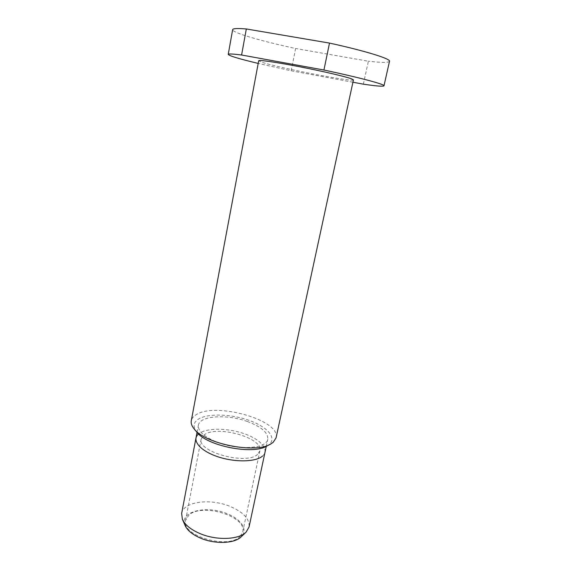 <?xml version="1.0" encoding="UTF-8"?>
<svg xmlns="http://www.w3.org/2000/svg" width="571" height="571" viewBox="0 0 571 571"><rect width="100%" height="100%" fill="white"/><g stroke="black" fill="none" stroke-linecap="round" stroke-linejoin="round"><path stroke-width="0.43" stroke-dasharray="2.85 2.14" d="M185.075 525.427C178.68 511.73 206.324 504.778 227.015 513.679C241.169 519.103 248.435 530.009 241.24 536.754M181.649 513.429C183.391 501.588 210.142 498.126 229.827 506.306C243.339 512.023 249.741 518.932 249.049 527.026M247.264 421.462C261.29 426.708 268.134 432.625 267.792 439.22C266.914 448.435 239.206 450.669 218.008 442.532C204.404 437.122 197.866 431.355 198.394 425.231C199.707 415.624 226.851 413.946 247.264 421.462M266.893 446.015L269.169 444.481C277.199 437.736 267.042 426.594 248.877 420.306C230.812 413.925 207.851 413.211 198.444 419.093C193.369 422.397 192.748 426.644 196.595 431.84M276.079 437.85C281.068 420.185 215.031 401.656 195.996 414.81C193.319 416.452 191.749 418.429 191.285 420.756M353.435 79.869C354.041 82.431 279.747 68.12 262.403 62.41L258.699 60.762M352.921 82.231L291.21 70.79L258.199 63.424M291.21 70.79L295.607 48.492C261.325 41.112 231.976 32.647 232.64 29.663M363.356 84.165L368.381 61.218L295.607 48.492M389.508 61.29C388.658 62.76 381.614 62.739 368.381 61.218M257.649 454.316C246.651 465.465 196.652 451.725 201.17 439.006L204.275 434.817C217.194 424.874 263.652 438.036 259.891 450.847L257.649 454.316M240.377 536.112C229.042 549.952 180.614 535.776 185.582 520.331L188.815 515.156C201.956 502.63 247.065 516.327 242.746 531.858L240.377 536.112M262.489 456.086C269.776 449.855 260.926 439.606 244.716 433.881C228.6 428.072 208.03 427.593 199.686 433.139L198.565 433.974M266.272 446.336L267.792 439.22M197.038 432.375L198.394 425.231M269.969 444.402L270.675 444.038M194.376 429.164L193.869 428.55M201.17 439.006L185.582 520.331M259.891 450.847L242.746 531.858"/><path stroke-width="0.86" d="M245.865 532.343L241.24 536.754C234.838 543.585 215.153 544.427 200.642 538.175C192.506 534.656 187.317 530.409 185.075 525.427L182.52 519.574M266.272 446.336L249.049 527.026L246.122 532.101C238.971 539.759 216.559 540.687 200.036 533.6C190.778 529.61 184.89 524.828 182.377 519.246L181.649 513.429L197.038 432.375M194.376 429.164L196.595 431.84C206.074 445.765 252.753 455.18 266.893 446.015L269.969 444.402M273.145 442.375L276.079 437.85L353.435 79.869L351.472 78.798C345.362 76.535 322.158 71.125 299.111 66.657C276.029 62.175 258.649 59.698 258.699 60.762L191.285 420.756C190.835 423.182 191.699 425.78 193.869 428.55C204.104 443.667 255.38 454.009 270.675 444.038L273.145 442.375M258.199 63.424C239.035 58.834 229.05 55.822 228.236 54.395C228.364 53.688 232.818 53.888 241.59 55.009L323.928 70.019C360.173 77.699 385.111 84.415 383.983 85.8C383.277 86.649 376.396 86.1 363.356 84.165L352.921 82.231M241.59 55.009L246.329 28.964L329.503 43.089C365.982 51.062 390.871 58.884 389.508 61.29L383.983 85.8M323.928 70.019L329.503 43.089M228.236 54.395L232.64 29.663C232.854 28.479 237.422 28.25 246.329 28.964M198.565 433.974C191.413 439.756 199.25 450.248 216.645 456.343C233.939 462.517 255.637 462.232 262.489 456.086"/></g></svg>
